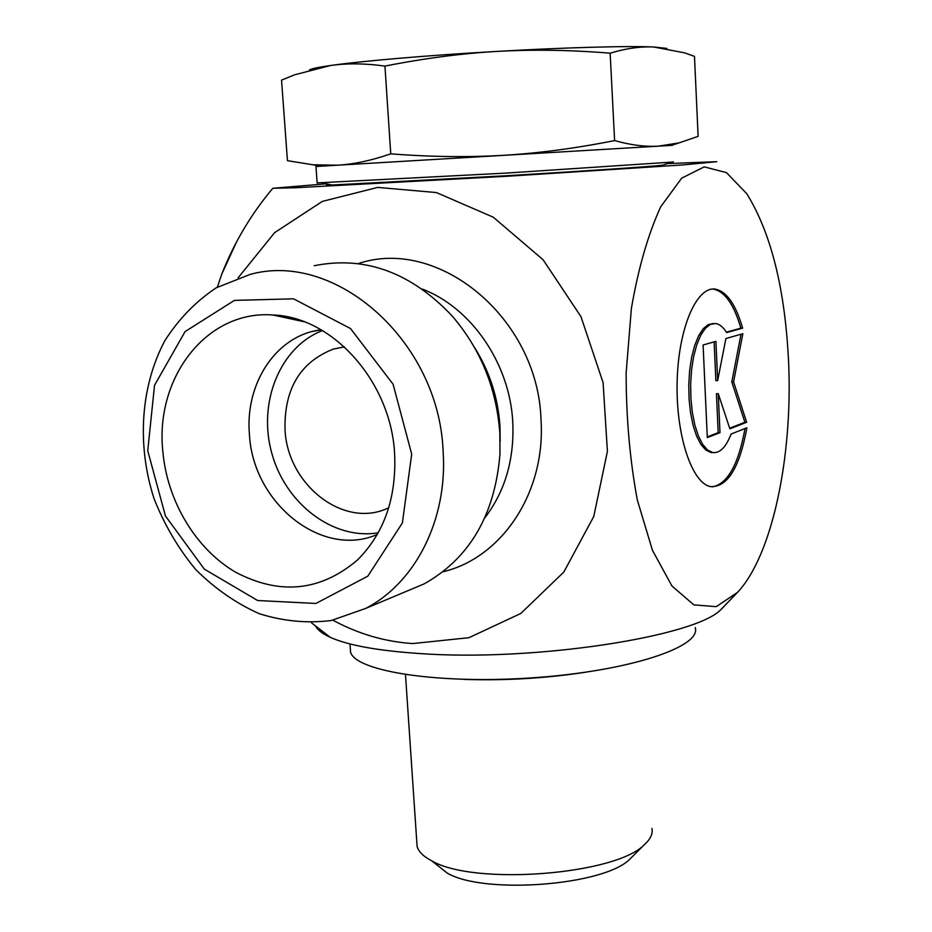 <?xml version="1.0" encoding="UTF-8"?>
<svg xmlns="http://www.w3.org/2000/svg" width="932" height="932" viewBox="0 0 932 932"><rect width="100%" height="100%" fill="white"/><g stroke="black" fill="none" stroke-linecap="round" stroke-linejoin="round"><path stroke-width="1.4" d="M742.618 328.146L726.634 332.573C723.279 327.167 719.632 324.161 715.683 323.532L710.475 324.348L705.419 328.262L700.782 335.136L696.798 344.654L693.676 356.385L691.579 369.736L690.647 384.031L690.903 398.535L692.336 412.492L694.888 425.19L698.394 435.99L702.681 444.378L707.516 449.97L712.654 452.533C719.83 453.453 725.981 447.29 731.096 434.032L746.882 427.788C739.624 467.643 727.554 487.25 710.673 486.632C691.905 483.417 675.747 435.104 677.145 381.759C678.298 328.379 696.588 286.042 715.322 289.13C726.692 291.448 735.791 304.449 742.618 328.146L740.847 328.18C734.008 304.496 724.898 291.495 713.504 289.176L715.322 289.13M712.304 486.865C727.543 484.046 738.447 464.59 745.006 428.534M713.353 452.637L710.836 452.509L705.722 449.97L700.911 444.459L696.635 436.176L693.128 425.505L690.565 412.946L689.086 399.117L688.771 384.73L689.645 370.517L691.661 357.177L694.713 345.411L698.616 335.788L703.194 328.74L708.192 324.604L713.376 323.509M726.389 332.176L740.847 328.18M707.283 436.887L718.188 432.646L716.44 393.688L718.246 393.688L719.993 432.658L707.306 437.586L703.089 345.003L715.904 341.368L717.663 380.617L725.9 338.526L742.851 333.726L733.589 381.899L746.649 422.289L729.873 428.813L718.246 393.688M719.993 432.658L718.188 432.646M729.674 428.196L744.889 422.289L731.806 381.91L740.998 334.25M746.649 422.289L744.889 422.289M733.589 381.899L731.806 381.91M717.663 380.617L715.858 380.629L714.122 341.869M314.189 265.725C364.925 255.578 410.919 272.33 452.16 315.971C480.656 349.232 496.546 388.306 499.843 433.194L499.96 454.257C494.834 515.116 469.565 558.315 424.153 583.875L404.896 591.96M332.899 620.188C358.319 633.97 384.951 641.752 412.794 643.558L468.947 637.698L520.837 613.442L563.837 572.038L593.766 516.479L607.408 451.368L603.086 382.598L580.951 316.635L543.111 259.76L493.308 217.214L436.409 192.563L377.716 187.402L322.321 201.405L274.637 232.627L238.091 277.876M723.558 607L720.902 609.575C695.552 636.673 534.106 661.72 420.262 653.588C378.345 650.804 348.358 645.387 330.289 637.348C322.728 633.9 317.87 630.218 315.703 626.281M667.265 163.589L716.848 161.69L682.585 164.952L508.93 176.148L295.922 187.728L272.808 188.276L326.351 183.814M411.688 454.094L402.391 522.957L367.791 576.186L315.913 603.458L257.675 600.523L204.329 569.137L165.43 515.932L147.745 450.762L154.526 385.312L185.072 331.617L234.421 300.384L293.533 298.822L350.525 328.553L393.083 384.217L411.688 454.094M443.096 450.878C438.797 341.135 335.473 250.393 249.997 274.462L216.247 287.802C195.79 301.432 178.653 319.082 164.824 340.739C140.429 386.594 136.748 445.321 154.095 498.783C164.428 524.902 178.292 548.47 195.685 569.499C214.756 588.511 235.912 603.225 259.154 613.652C283.083 621.225 307.117 623.52 331.256 620.514L365.461 608.514C415.299 583.117 447.954 519.404 443.096 450.878M394.62 453.872C396.554 497.828 384.194 533.186 357.527 559.946C320.55 591.319 279.984 595.443 235.819 572.318C195.767 549.099 167.026 501.008 162.785 450.948C155.108 377.402 206.869 309.843 272.866 314.993C332.771 316.763 391.079 381.98 394.62 453.872M388.726 507.765L388.283 507.963C344.304 529.283 287.545 485.211 285.029 429.85C284.074 388.993 300.186 362.07 333.365 349.092L344.409 346.867M320.783 329.602L311.428 331.629C271.585 342.359 245.233 387.409 249.427 434.382C252.805 503.024 321.808 558.746 377.285 534.467M322.46 330.569C279.775 347.03 257.57 402.88 271.818 453.313C285.588 503.897 333.26 540.304 378.229 532.789M788.658 363.375C785.28 289.957 771.323 233.408 746.777 193.716L726.436 172.606L704.196 166.875L681.665 178.175L660.718 206.811C648.136 234.165 638.35 268.067 631.372 308.515L626.129 373.173C626.188 418.107 629.927 460.396 637.337 500.053L652.47 550.334L671.937 585.983L693.839 604.88L716.265 606.65L737.503 592.403C772.255 555.53 792.713 457.134 788.658 363.375M217.366 287.173L221.793 274.055L236.425 242.18M329.613 184.501C324.651 185.014 325.466 185.188 332.037 185.014L505.377 175.799C585.541 170.999 652.33 166.467 662.361 165.232L673.288 161.772M651.946 828.408C653.017 833.697 650.559 839.056 644.548 844.509C616.11 874.798 473.969 885.889 431.807 860.853C423.419 856.485 418.503 851.65 417.093 846.361L416.779 841.794M436.164 864.302L447.22 873.074C483.964 894.906 604.926 885.447 629.985 858.978L632.385 856.59M315.971 166.513L337.454 165.209C353.81 164.265 371.577 160.479 390.741 153.838C430.269 156.925 467.829 157.415 503.42 155.329C539.022 153.186 576.081 148.27 614.607 140.581C630.719 145.101 645.375 146.953 658.586 146.138L679.09 142.876L698.115 136.363L694.491 56.386L684.752 52.879L653.821 47.008L666.858 48.417M309.482 69.888C311.661 68.665 318.662 67.209 330.499 65.508C361.103 61.081 428.569 55.279 497.339 51.388C566.178 47.427 629.007 45.761 653.821 47.008C640.447 46.355 625.896 48.406 610.157 53.182C570.827 49.967 533.221 49.373 497.339 51.388C461.468 53.462 424.002 58.367 384.939 66.09C365.018 63.341 346.879 63.155 330.499 65.508L294.489 74.851L281.546 80.129L287.44 160.688L313.094 164.801L337.454 165.209L672.508 145.322M317.136 182.893L505.831 173.107L671.692 162.11M384.939 66.09L390.741 153.838M610.157 53.182L614.607 140.581M463.996 679.393C504.806 680.756 545.406 678.356 585.785 672.205M350.246 647.286L350.595 652.249C355.873 671.623 440.382 684.624 535.306 677.622C630.3 670.83 701.796 646.692 695.214 627.609M281.918 316.95L282.745 316.053M500.169 441.384L499.971 426.192C498.072 397.708 489.591 371.46 474.505 347.438M289.747 317.404L288.804 318.429M422.278 289.083C471.347 307.595 509.944 363.806 512.775 422.289C514.394 459.418 505.109 491.246 484.885 517.773M442.968 571.77C501.859 557.895 545.966 492.364 541.003 419.482C537.904 318.01 438.424 236.39 358.296 263.605M712.654 452.533L710.836 452.509M424.153 583.875L365.461 608.514M344.106 346.902L333.365 349.092M304.065 321.726L272.866 314.993M321.156 329.8L311.428 331.629M272.808 188.276C251.162 214.057 234.165 242.635 221.804 274.031M311.346 622.704L330.289 637.348M720.902 609.575L737.503 592.403M629.985 858.978L644.548 844.509M447.22 873.074L431.807 860.853M405.49 674.64L417.093 846.361M671.634 145.369L679.09 142.876M319.944 166.257L313.094 164.801M332.037 185.014L322.53 182.998M315.971 166.502L317.148 183.068M350.001 643.942L350.595 652.249"/></g></svg>
